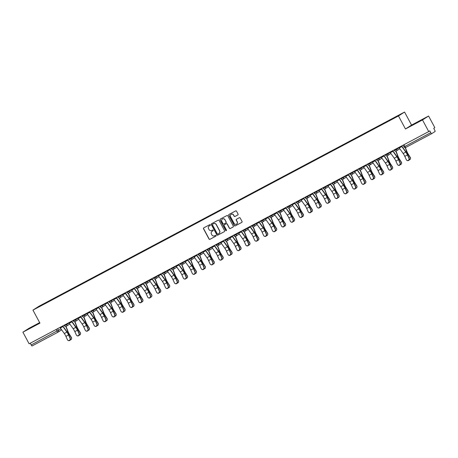 <?xml version="1.0" encoding="UTF-8"?>
<svg xmlns="http://www.w3.org/2000/svg" width="458" height="458" viewBox="0 0 458 458"><rect width="100%" height="100%" fill="white"/><g stroke="black" fill="none" stroke-linecap="round" stroke-linejoin="round"><path stroke-width="0.69" d="M210.319 224.884A0.458 0.447 -122.7 0 0 209.707 224.695L203.747 227.861A0.653 0.635 -122.7 0 0 203.495 228.731L209.031 239.053A0.653 0.635 -122.7 0 0 209.896 239.334L215.861 236.162A0.458 0.447 -122.7 0 0 216.039 235.555A0.458 0.447 -122.7 0 0 215.432 235.36L214.659 235.773A2.084 2.032 -122.7 0 1 211.877 234.891L211.419 234.027A2.084 2.032 -122.7 0 1 212.226 231.238L212.999 230.832A0.458 0.447 -122.7 0 0 213.176 230.219A0.458 0.447 -122.7 0 0 212.569 230.025L211.796 230.437A2.084 2.032 -122.7 0 1 209.02 229.555L208.556 228.697A2.084 2.032 -122.7 0 1 209.369 225.903L210.142 225.496A0.458 0.447 -122.7 0 0 210.319 224.884M237.816 214.957A0.653 0.635 -122.7 0 0 238.068 214.086L236.517 211.19A0.653 0.635 -122.7 0 0 235.647 210.915L229.029 214.43A0.653 0.635 -122.7 0 0 228.771 215.3L234.307 225.628A0.653 0.635 -122.7 0 0 235.177 225.903L241.801 222.388A0.653 0.635 -122.7 0 0 242.053 221.512L240.175 218.014A0.653 0.635 -122.7 0 0 239.305 217.739L236.471 219.245A0.653 0.635 -122.7 0 0 236.219 220.115L237.152 221.849A1.74 1.7 -122.7 0 1 236.591 224.117A1.74 1.7 -122.7 0 1 234.147 223.447L230.506 216.651A1.74 1.7 -122.7 0 1 231.067 214.384A1.74 1.7 -122.7 0 1 233.506 215.054L234.112 216.187A0.653 0.635 -122.7 0 0 234.983 216.462L237.902 214.905M398.477 115.948L405.462 128.979L422.499 119.933L428.734 131.561L29.135 343.821L22.9 332.193L39.938 323.142L32.947 310.112L398.477 115.948L404.563 112.044L39.039 306.207L32.947 310.112M219.067 220.458A0.653 0.635 -122.7 0 0 218.197 220.184L211.573 223.699A0.653 0.635 -122.7 0 0 211.321 224.575L216.857 234.897A0.653 0.635 -122.7 0 0 217.727 235.172L224.346 231.656A0.653 0.635 -122.7 0 0 224.603 230.786L219.067 220.458M220.298 219.067L226.922 215.546A0.653 0.635 -122.7 0 1 227.792 215.827L233.328 226.149A0.653 0.635 -122.7 0 1 233.07 227.019L230.237 228.525A0.653 0.635 -122.7 0 1 229.372 228.25L227.128 224.065A0.653 0.635 -122.7 0 0 226.258 223.79L224.374 224.786A0.653 0.635 -122.7 0 0 224.122 225.657L226.458 230.019A0.458 0.447 -122.7 0 1 226.315 230.609A0.458 0.447 -122.7 0 1 225.674 230.437L220.046 219.937A0.653 0.635 -122.7 0 1 220.298 219.067M422.499 119.933L428.585 116.023L434.825 127.656L433.743 128.343L434.716 130.158A1.328 0.286 62 0 1 435.1 131.48L431.654 133.69A1.328 0.286 62 0 1 431.648 133.696L405.759 147.447A1.328 0.286 -118 0 1 405.754 147.453A1.328 0.286 -118 0 1 404.889 146.434L430.783 132.683A1.328 0.286 62 0 0 431.648 133.696L405.754 147.453A1.328 1.294 57.3 0 1 403.99 146.898M39.657 322.621L28.986 328.289L22.9 332.193M428.585 116.023L411.553 125.074L404.563 112.044M428.734 131.561L429.81 130.868L430.783 132.683M61.395 329.989A1.328 1.294 -122.7 0 0 61.487 329.937L58.04 332.147A1.328 1.294 -122.7 0 1 57.954 332.199A1.328 0.286 -118 0 1 57.948 332.205L32.054 345.956A1.328 0.286 -118 0 1 32.049 345.956A1.328 0.286 -118 0 1 31.184 344.943L60.96 328.827M30.262 343.225L31.184 344.943M45.737 303.127L47.827 302.017M391.853 119.246L47.764 301.793M391.796 119.046L45.714 303.104M39.754 322.81L28.608 328.901L39.817 322.924M405.462 128.979L411.553 125.074M422.877 119.32L410.488 126.053L422.877 119.32M210.222 225.439L209.489 225.828A2.084 2.032 -122.7 0 0 209.289 225.949M212.151 231.284A2.084 2.032 -122.7 0 1 212.352 231.164L213.084 230.775M203.77 227.849A0.653 0.635 -122.7 0 0 203.615 228.651L209.151 238.979A0.653 0.635 -122.7 0 0 210.022 239.253L215.941 236.105M211.596 223.693A0.653 0.635 -122.7 0 0 211.441 224.494L216.977 234.822A0.653 0.635 -122.7 0 0 217.848 235.097L224.449 231.588M212.621 224.174A0.458 0.447 -122.7 0 0 212.443 224.786L217.304 233.849A0.458 0.447 -122.7 0 0 217.911 234.044L218.724 233.609A2.084 2.032 -122.7 0 0 219.537 230.821L216.216 224.626A2.084 2.032 -122.7 0 0 213.434 223.744L212.747 224.099A0.458 0.447 -122.7 0 0 212.684 224.139M218.93 233.488A2.084 2.032 -122.7 0 0 219.657 230.74L219.537 230.821M212.747 224.099L213.56 223.664A2.084 2.032 -122.7 0 1 216.336 224.546L219.657 230.74M233.174 226.956L230.237 228.525M224.414 224.764A0.653 0.635 -122.7 0 1 224.5 224.706L226.378 223.71A0.653 0.635 -122.7 0 1 227.248 223.985L229.492 228.17A0.653 0.635 -122.7 0 0 230.363 228.45M220.321 219.056A0.653 0.635 -122.7 0 0 220.166 219.857L225.8 230.357A0.458 0.447 -122.7 0 0 226.372 230.563M224.798 219.72A1.74 1.7 -122.7 0 0 222.353 219.05A1.74 1.7 -122.7 0 0 221.792 221.311L223.08 223.71A0.653 0.635 -122.7 0 0 223.945 223.985L225.828 222.983A0.653 0.635 -122.7 0 0 226.08 222.113L224.918 219.64A1.74 1.7 -122.7 0 0 222.416 219.01M225.949 222.909A0.653 0.635 -122.7 0 0 226.2 222.033L226.08 222.113M224.918 219.64L226.2 222.033M231.124 214.35A1.74 1.7 -122.7 0 1 233.626 214.979L234.233 216.107A0.653 0.635 -122.7 0 0 235.103 216.388L237.92 214.894M236.649 224.076A1.74 1.7 -122.7 0 0 237.273 221.775L237.152 221.849M236.494 219.233A0.653 0.635 -122.7 0 0 236.339 220.04L237.273 221.775M229.046 214.418A0.653 0.635 -122.7 0 0 228.897 215.226L234.433 225.548A0.653 0.635 -122.7 0 0 235.298 225.823L241.898 222.319M66.044 326.382L67.984 331.42A4.111 0.893 62 0 0 69.467 334.357L71.425 337.477A1.523 1.414 5.3 0 1 71.631 338.319L71.603 338.639A1.523 1.414 -174.7 0 0 71.396 337.804L69.439 334.678A4.975 1.082 -118 0 1 67.647 331.128L65.832 326.434M70.257 339.905A1.523 1.414 -174.7 0 0 71.603 338.639M60.004 327.424A1.66 0.361 62 0 0 60.359 327.98L64.286 333.504A4.111 0.893 -118 0 1 65.906 336.349L67.441 339.744A1.523 1.431 -64.7 0 0 69.759 340.076A1.523 1.431 -64.7 0 0 70.074 338.348L70.343 338.479A1.523 1.431 115.3 0 1 68.374 340.552L68.105 340.426M70.343 338.479L68.809 335.084A4.975 1.082 62 0 0 66.851 331.638L62.803 325.936M62.637 326.027A1.66 0.361 62 0 0 62.986 326.583L66.92 332.107A4.111 0.893 -118 0 1 68.534 334.953L70.074 338.348M74.957 321.642L76.904 326.686A4.111 0.893 62 0 0 78.387 329.617L80.345 332.743A1.523 1.414 5.3 0 1 80.551 333.579L80.516 333.905A1.523 1.414 -174.7 0 0 80.316 333.063L78.358 329.943A4.975 1.082 -118 0 1 76.56 326.388L74.751 321.693M79.177 335.17A1.523 1.414 -174.7 0 0 80.516 333.905M83.877 316.907L85.823 321.945A4.111 0.893 62 0 0 87.306 324.882L89.264 328.002A1.523 1.414 5.3 0 1 89.465 328.844L89.436 329.165A1.523 1.414 -174.7 0 0 89.236 328.329L87.278 325.203A4.975 1.082 -118 0 1 85.48 321.653L83.671 316.959M88.096 330.43A1.523 1.414 -174.7 0 0 89.436 329.165M68.923 322.69A1.66 0.361 62 0 0 69.273 323.245L73.206 328.764A4.111 0.893 -118 0 1 74.826 331.615L76.36 335.01A1.523 1.431 -64.7 0 0 78.679 335.342A1.523 1.431 -64.7 0 0 78.988 333.613L79.263 333.739A1.523 1.431 115.3 0 1 77.293 335.817L77.024 335.685M79.263 333.739L77.728 330.344A4.975 1.082 62 0 0 75.77 326.897L71.723 321.201M71.551 321.293A1.66 0.361 62 0 0 71.906 321.848L75.833 327.367A4.111 0.893 -118 0 1 77.454 330.218L78.988 333.613M77.843 317.949A1.66 0.361 62 0 0 78.192 318.505L82.125 324.029A4.111 0.893 -118 0 1 83.745 326.875L85.28 330.27A1.523 1.431 -64.7 0 0 87.598 330.602A1.523 1.431 -64.7 0 0 87.907 328.873L88.182 329.004A1.523 1.431 115.3 0 1 86.213 331.077L85.938 330.951M88.182 329.004L86.642 325.609A4.975 1.082 62 0 0 84.684 322.163L80.642 316.467M80.471 316.552A1.66 0.361 62 0 0 80.826 317.108L84.753 322.632A4.111 0.893 -118 0 1 86.373 325.478L87.907 328.873M92.797 312.167L94.737 317.211A4.111 0.893 62 0 0 96.226 320.142L98.184 323.268A1.523 1.414 5.3 0 1 98.384 324.104L98.356 324.43A1.523 1.414 -174.7 0 0 98.149 323.588L96.191 320.468A4.975 1.082 -118 0 1 94.4 316.913L92.59 312.219M97.01 325.695A1.523 1.414 -174.7 0 0 98.356 324.43M101.716 307.433L103.657 312.47A4.111 0.893 62 0 0 105.14 315.407L107.098 318.528A1.523 1.414 5.3 0 1 107.304 319.369L107.275 319.69A1.523 1.414 -174.7 0 0 107.069 318.854L105.111 315.728A4.975 1.082 -118 0 1 103.319 312.179L101.504 307.484M105.93 320.955A1.523 1.414 -174.7 0 0 107.275 319.69M110.63 302.692L112.576 307.736A4.111 0.893 62 0 0 114.059 310.673L116.017 313.793A1.523 1.414 5.3 0 1 116.223 314.629L116.189 314.955A1.523 1.414 -174.7 0 0 115.989 314.114L114.031 310.993A4.975 1.082 -118 0 1 112.233 307.444L110.424 302.749M114.849 316.22A1.523 1.414 -174.7 0 0 116.189 314.955M86.762 313.215A1.66 0.361 62 0 0 87.112 313.77L91.045 319.289A4.111 0.893 -118 0 1 92.659 322.14L94.193 325.535A1.523 1.431 -64.7 0 0 96.518 325.867A1.523 1.431 -64.7 0 0 96.827 324.138L97.096 324.264A1.523 1.431 115.3 0 1 95.132 326.342L94.858 326.21M97.096 324.264L95.562 320.875A4.975 1.082 62 0 0 93.604 317.423L89.556 311.726M89.39 311.818A1.66 0.361 62 0 0 89.739 312.373L93.672 317.892A4.111 0.893 -118 0 1 95.293 320.743L96.827 324.138M95.676 308.474A1.66 0.361 62 0 0 96.031 309.03L99.959 314.554A4.111 0.893 -118 0 1 101.579 317.405L103.113 320.795A1.523 1.431 -64.7 0 0 105.432 321.127A1.523 1.431 -64.7 0 0 105.746 319.398L106.016 319.529A1.523 1.431 115.3 0 1 104.046 321.608L103.777 321.476M106.016 319.529L104.481 316.135A4.975 1.082 62 0 0 102.523 312.688L98.476 306.992M98.31 307.078A1.66 0.361 62 0 0 98.659 307.633L102.592 313.158A4.111 0.893 -118 0 1 104.206 316.009L105.746 319.398M104.596 303.74A1.66 0.361 62 0 0 104.945 304.295L108.878 309.814A4.111 0.893 -118 0 1 110.498 312.665L112.033 316.06A1.523 1.431 -64.7 0 0 114.351 316.392A1.523 1.431 -64.7 0 0 114.66 314.663L114.935 314.789A1.523 1.431 115.3 0 1 112.966 316.867L112.697 316.741M114.935 314.789L113.401 311.4A4.975 1.082 62 0 0 111.443 307.953L107.395 302.251M107.224 302.343A1.66 0.361 62 0 0 107.578 302.898L111.506 308.417A4.111 0.893 -118 0 1 113.126 311.268L114.66 314.663M119.549 297.958L121.496 302.996A4.111 0.893 62 0 0 122.979 305.933L124.937 309.053A1.523 1.414 5.3 0 1 125.137 309.894L125.108 310.215A1.523 1.414 -174.7 0 0 124.908 309.379L122.95 306.253A4.975 1.082 -118 0 1 121.152 302.704L119.343 298.009M123.769 311.486A1.523 1.414 -174.7 0 0 125.108 310.215M113.515 299A1.66 0.361 62 0 0 113.865 299.561L117.798 305.08A4.111 0.893 -118 0 1 119.418 307.931L120.952 311.32A1.523 1.431 -64.7 0 0 123.271 311.658A1.523 1.431 -64.7 0 0 123.58 309.923L123.855 310.055A1.523 1.431 115.3 0 1 121.885 312.133L121.61 312.001M123.855 310.055L122.315 306.66A4.975 1.082 62 0 0 120.357 303.213L116.315 297.517M116.143 297.603A1.66 0.361 62 0 0 116.498 298.164L120.425 303.683A4.111 0.893 -118 0 1 122.046 306.534L123.58 309.923M128.469 293.223L130.41 298.261A4.111 0.893 62 0 0 131.898 301.198L133.856 304.318A1.523 1.414 5.3 0 1 134.057 305.16L134.028 305.48A1.523 1.414 -174.7 0 0 133.822 304.639L131.864 301.519A4.975 1.082 -118 0 1 130.072 297.969L128.263 293.275M132.683 306.745A1.523 1.414 -174.7 0 0 134.028 305.48M122.435 294.265A1.66 0.361 62 0 0 122.784 294.82L126.717 300.339A4.111 0.893 -118 0 1 128.332 303.19L129.866 306.585A1.523 1.431 -64.7 0 0 132.19 306.917A1.523 1.431 -64.7 0 0 132.499 305.188L132.768 305.314A1.523 1.431 115.3 0 1 130.805 307.392L130.53 307.266M132.768 305.314L131.234 301.925A4.975 1.082 62 0 0 129.276 298.479L125.229 292.776M125.063 292.868A1.66 0.361 62 0 0 125.412 293.423L129.345 298.942A4.111 0.893 -118 0 1 130.965 301.793L132.499 305.188M137.389 288.483L139.329 293.521A4.111 0.893 62 0 0 140.812 296.458L142.77 299.578A1.523 1.414 5.3 0 1 142.976 300.419L142.948 300.746A1.523 1.414 -174.7 0 0 142.741 299.904L140.783 296.784A4.975 1.082 -118 0 1 138.992 293.229L137.177 288.534M141.602 302.011A1.523 1.414 -174.7 0 0 142.948 300.746M131.349 289.525A1.66 0.361 62 0 0 131.704 290.086L135.631 295.605A4.111 0.893 -118 0 1 137.251 298.456L138.785 301.845A1.523 1.431 -64.7 0 0 141.104 302.183A1.523 1.431 -64.7 0 0 141.419 300.448L141.688 300.58A1.523 1.431 115.3 0 1 139.719 302.658L139.45 302.526M141.688 300.58L140.154 297.185A4.975 1.082 62 0 0 138.196 293.738L134.148 288.042M133.982 288.128A1.66 0.361 62 0 0 134.331 288.689L138.264 294.208A4.111 0.893 -118 0 1 139.879 297.059L141.419 300.448M146.302 283.748L148.249 288.786A4.111 0.893 62 0 0 149.732 291.723L151.69 294.843A1.523 1.414 5.3 0 1 151.896 295.685L151.861 296.005A1.523 1.414 -174.7 0 0 151.661 295.164L149.703 292.044A4.975 1.082 -118 0 1 147.905 288.494L146.096 283.8M150.522 297.271A1.523 1.414 -174.7 0 0 151.861 296.005M140.268 284.79A1.66 0.361 62 0 0 140.617 285.345L144.551 290.87A4.111 0.893 -118 0 1 146.171 293.715L147.705 297.11A1.523 1.431 -64.7 0 0 150.024 297.442A1.523 1.431 -64.7 0 0 150.333 295.713L150.608 295.839A1.523 1.431 115.3 0 1 148.638 297.918L148.369 297.792M150.608 295.839L149.073 292.45A4.975 1.082 62 0 0 147.115 289.004L143.068 283.302M142.896 283.393A1.66 0.361 62 0 0 143.251 283.949L147.178 289.473A4.111 0.893 -118 0 1 148.798 292.319L150.333 295.713M155.222 279.008L157.168 284.046A4.111 0.893 62 0 0 158.651 286.983L160.609 290.109A1.523 1.414 5.3 0 1 160.81 290.945L160.781 291.271A1.523 1.414 -174.7 0 0 160.581 290.429L158.623 287.309A4.975 1.082 -118 0 1 156.825 283.754L155.016 279.059M159.441 292.536A1.523 1.414 -174.7 0 0 160.781 291.271M149.188 280.056A1.66 0.361 62 0 0 149.537 280.611L153.47 286.13A4.111 0.893 -118 0 1 155.09 288.981L156.625 292.37A1.523 1.431 -64.7 0 0 158.943 292.708A1.523 1.431 -64.7 0 0 159.252 290.973L159.527 291.105A1.523 1.431 115.3 0 1 157.558 293.183L157.283 293.051M159.527 291.105L157.987 287.71A4.975 1.082 62 0 0 156.029 284.263L151.987 278.567M151.816 278.659A1.66 0.361 62 0 0 152.171 279.214L156.098 284.733A4.111 0.893 -118 0 1 157.718 287.584L159.252 290.973M164.141 274.273L166.082 279.311A4.111 0.893 62 0 0 167.571 282.248L169.529 285.368A1.523 1.414 5.3 0 1 169.729 286.21L169.7 286.531A1.523 1.414 -174.7 0 0 169.494 285.689L167.536 282.569A4.975 1.082 -118 0 1 165.744 279.019L163.935 274.325M168.355 287.796A1.523 1.414 -174.7 0 0 169.7 286.531M158.107 275.315A1.66 0.361 62 0 0 158.457 275.871L162.39 281.395A4.111 0.893 -118 0 1 164.004 284.241L165.538 287.635A1.523 1.431 -64.7 0 0 167.863 287.968A1.523 1.431 -64.7 0 0 168.172 286.239L168.441 286.37A1.523 1.431 115.3 0 1 166.477 288.443L166.202 288.317M168.441 286.37L166.907 282.975A4.975 1.082 62 0 0 164.949 279.529L160.901 273.827M160.735 273.918A1.66 0.361 62 0 0 161.084 274.474L165.017 279.998A4.111 0.893 -118 0 1 166.638 282.844L168.172 286.239M173.061 269.533L175.002 274.577A4.111 0.893 62 0 0 176.485 277.508L178.443 280.634A1.523 1.414 5.3 0 1 178.649 281.47L178.62 281.796A1.523 1.414 -174.7 0 0 178.414 280.954L176.456 277.834A4.975 1.082 -118 0 1 174.664 274.279L172.849 269.585M177.275 283.061A1.523 1.414 -174.7 0 0 178.62 281.796M167.021 270.581A1.66 0.361 62 0 0 167.376 271.136L171.303 276.655A4.111 0.893 -118 0 1 172.924 279.506L174.458 282.901A1.523 1.431 -64.7 0 0 176.777 283.233A1.523 1.431 -64.7 0 0 177.091 281.504L177.361 281.63A1.523 1.431 115.3 0 1 175.391 283.708L175.122 283.576M177.361 281.63L175.826 278.235A4.975 1.082 62 0 0 173.868 274.789L169.821 269.092M169.655 269.184A1.66 0.361 62 0 0 170.004 269.739L173.937 275.258A4.111 0.893 -118 0 1 175.551 278.109L177.091 281.504M181.975 264.798L183.921 269.836A4.111 0.893 62 0 0 185.404 272.773L187.362 275.893A1.523 1.414 5.3 0 1 187.568 276.735L187.534 277.056A1.523 1.414 -174.7 0 0 187.333 276.22L185.376 273.094A4.975 1.082 -118 0 1 183.578 269.544L181.769 264.85M186.194 278.321A1.523 1.414 -174.7 0 0 187.534 277.056M175.941 265.84A1.66 0.361 62 0 0 176.29 266.396L180.223 271.92A4.111 0.893 -118 0 1 181.843 274.766L183.377 278.161A1.523 1.431 -64.7 0 0 185.696 278.493A1.523 1.431 -64.7 0 0 186.005 276.764L186.28 276.895A1.523 1.431 115.3 0 1 184.311 278.968L184.042 278.842M186.28 276.895L184.746 273.5A4.975 1.082 62 0 0 182.788 270.054L178.74 264.358M178.568 264.443A1.66 0.361 62 0 0 178.923 264.999L182.851 270.523A4.111 0.893 -118 0 1 184.471 273.369L186.005 276.764M190.894 260.058L192.841 265.102A4.111 0.893 62 0 0 194.324 268.033L196.282 271.159A1.523 1.414 5.3 0 1 196.482 271.995L196.453 272.321A1.523 1.414 -174.7 0 0 196.253 271.479L194.295 268.359A4.975 1.082 -118 0 1 192.497 264.804L190.688 260.11M195.114 273.586A1.523 1.414 -174.7 0 0 196.453 272.321M184.86 261.106A1.66 0.361 62 0 0 185.209 261.661L189.143 267.18A4.111 0.893 -118 0 1 190.763 270.031L192.297 273.426A1.523 1.431 -64.7 0 0 194.616 273.758A1.523 1.431 -64.7 0 0 194.925 272.029L195.2 272.155A1.523 1.431 115.3 0 1 193.23 274.233L192.955 274.102M195.2 272.155L193.66 268.766A4.975 1.082 62 0 0 191.702 265.314L187.66 259.617M187.488 259.709A1.66 0.361 62 0 0 187.843 260.264L191.77 265.783A4.111 0.893 -118 0 1 193.391 268.634L194.925 272.029M199.814 255.324L201.755 260.362A4.111 0.893 62 0 0 203.243 263.298L205.201 266.419A1.523 1.414 5.3 0 1 205.402 267.26L205.373 267.581A1.523 1.414 -174.7 0 0 205.167 266.745L203.209 263.619A4.975 1.082 -118 0 1 201.417 260.07L199.608 255.375M204.028 268.846A1.523 1.414 -174.7 0 0 205.373 267.581M193.78 256.365A1.66 0.361 62 0 0 194.129 256.921L198.062 262.445A4.111 0.893 -118 0 1 199.677 265.296L201.211 268.686A1.523 1.431 -64.7 0 0 203.535 269.018A1.523 1.431 -64.7 0 0 203.844 267.289L204.113 267.42A1.523 1.431 115.3 0 1 202.15 269.499L201.875 269.367M204.113 267.42L202.579 264.026A4.975 1.082 62 0 0 200.621 260.579L196.574 254.883M196.408 254.969A1.66 0.361 62 0 0 196.757 255.524L200.69 261.049A4.111 0.893 -118 0 1 202.31 263.9L203.844 267.289M208.734 250.583L210.674 255.627A4.111 0.893 62 0 0 212.157 258.564L214.115 261.684A1.523 1.414 5.3 0 1 214.321 262.52L214.292 262.846A1.523 1.414 -174.7 0 0 214.086 262.005L212.128 258.885A4.975 1.082 -118 0 1 210.337 255.335L208.522 250.641M212.947 264.111A1.523 1.414 -174.7 0 0 214.292 262.846M202.694 251.631A1.66 0.361 62 0 0 203.049 252.186L206.976 257.705A4.111 0.893 -118 0 1 208.596 260.556L210.13 263.951A1.523 1.431 -64.7 0 0 212.449 264.283A1.523 1.431 -64.7 0 0 212.764 262.554L213.033 262.68A1.523 1.431 115.3 0 1 211.064 264.758L210.794 264.632M213.033 262.68L211.499 259.291A4.975 1.082 62 0 0 209.541 255.845L205.493 250.142M205.327 250.234A1.66 0.361 62 0 0 205.676 250.789L209.609 256.308A4.111 0.893 -118 0 1 211.224 259.159L212.764 262.554M217.647 245.849L219.594 250.887A4.111 0.893 62 0 0 221.077 253.824L223.035 256.944A1.523 1.414 5.3 0 1 223.241 257.785L223.206 258.106A1.523 1.414 -174.7 0 0 223.006 257.27L221.048 254.144A4.975 1.082 -118 0 1 219.25 250.595L217.441 245.9M221.867 259.377A1.523 1.414 -174.7 0 0 223.206 258.106M211.613 246.891A1.66 0.361 62 0 0 211.962 247.452L215.895 252.971A4.111 0.893 -118 0 1 217.516 255.822L219.05 259.211A1.523 1.431 -64.7 0 0 221.369 259.549A1.523 1.431 -64.7 0 0 221.678 257.814L221.953 257.946A1.523 1.431 115.3 0 1 219.983 260.024L219.714 259.892M221.953 257.946L220.418 254.551A4.975 1.082 62 0 0 218.46 251.104L214.413 245.408M214.241 245.494A1.66 0.361 62 0 0 214.596 246.055L218.523 251.574A4.111 0.893 -118 0 1 220.143 254.425L221.678 257.814M226.567 241.114L228.513 246.152A4.111 0.893 62 0 0 229.996 249.089L231.954 252.209A1.523 1.414 5.3 0 1 232.154 253.051L232.126 253.371A1.523 1.414 -174.7 0 0 231.925 252.53L229.968 249.41A4.975 1.082 -118 0 1 228.17 245.86L226.361 241.166M230.786 254.637A1.523 1.414 -174.7 0 0 232.126 253.371M220.533 242.156A1.66 0.361 62 0 0 220.882 242.711L224.815 248.23A4.111 0.893 -118 0 1 226.429 251.081L227.97 254.476A1.523 1.431 -64.7 0 0 230.288 254.808A1.523 1.431 -64.7 0 0 230.597 253.079L230.872 253.205A1.523 1.431 115.3 0 1 228.903 255.283L228.628 255.158M230.872 253.205L229.332 249.816A4.975 1.082 62 0 0 227.374 246.37L223.332 240.668M223.161 240.759A1.66 0.361 62 0 0 223.515 241.314L227.443 246.833A4.111 0.893 -118 0 1 229.063 249.684L230.597 253.079M235.486 236.374L237.427 241.412A4.111 0.893 62 0 0 238.916 244.349L240.874 247.469A1.523 1.414 5.3 0 1 241.074 248.31L241.045 248.637A1.523 1.414 -174.7 0 0 240.839 247.795L238.881 244.675A4.975 1.082 -118 0 1 237.089 241.12L235.28 236.425M239.7 249.902A1.523 1.414 -174.7 0 0 241.045 248.637M229.452 237.416A1.66 0.361 62 0 0 229.802 237.977L233.735 243.496A4.111 0.893 -118 0 1 235.349 246.347L236.883 249.736A1.523 1.431 -64.7 0 0 239.208 250.074A1.523 1.431 -64.7 0 0 239.517 248.339L239.786 248.471A1.523 1.431 115.3 0 1 237.822 250.549L237.547 250.417M239.786 248.471L238.252 245.076A4.975 1.082 62 0 0 236.294 241.629L232.246 235.933M232.08 236.019A1.66 0.361 62 0 0 232.429 236.58L236.362 242.099A4.111 0.893 -118 0 1 237.983 244.95L239.517 248.339M244.406 231.639L246.347 236.677A4.111 0.893 62 0 0 247.83 239.614L249.787 242.734A1.523 1.414 5.3 0 1 249.994 243.576L249.965 243.896A1.523 1.414 -174.7 0 0 249.759 243.055L247.801 239.935A4.975 1.082 -118 0 1 246.009 236.385L244.194 231.691M248.62 245.162A1.523 1.414 -174.7 0 0 249.965 243.896M238.366 232.681A1.66 0.361 62 0 0 238.721 233.236L242.648 238.761A4.111 0.893 -118 0 1 244.269 241.606L245.803 245.001A1.523 1.431 -64.7 0 0 248.121 245.333A1.523 1.431 -64.7 0 0 248.431 243.604L248.705 243.73A1.523 1.431 115.3 0 1 246.736 245.809L246.467 245.683M248.705 243.73L247.171 240.341A4.975 1.082 62 0 0 245.213 236.895L241.166 231.193M241 231.284A1.66 0.361 62 0 0 241.349 231.84L245.282 237.364A4.111 0.893 -118 0 1 246.896 240.21L248.431 243.604M253.32 226.899L255.266 231.937A4.111 0.893 62 0 0 256.749 234.874L258.707 238A1.523 1.414 5.3 0 1 258.913 238.836L258.879 239.162A1.523 1.414 -174.7 0 0 258.678 238.32L256.72 235.2A4.975 1.082 -118 0 1 254.923 231.645L253.114 226.95M257.539 240.427A1.523 1.414 -174.7 0 0 258.879 239.162M247.286 227.947A1.66 0.361 62 0 0 247.635 228.502L251.568 234.021A4.111 0.893 -118 0 1 253.188 236.872L254.722 240.261A1.523 1.431 -64.7 0 0 257.041 240.599A1.523 1.431 -64.7 0 0 257.35 238.864L257.625 238.996A1.523 1.431 115.3 0 1 255.656 241.074L255.387 240.942M257.625 238.996L256.091 235.601A4.975 1.082 62 0 0 254.133 232.154L250.085 226.458M249.913 226.55A1.66 0.361 62 0 0 250.268 227.105L254.196 232.624A4.111 0.893 -118 0 1 255.816 235.475L257.35 238.864M262.239 222.164L264.186 227.202A4.111 0.893 62 0 0 265.669 230.139L267.627 233.259A1.523 1.414 5.3 0 1 267.827 234.101L267.798 234.422A1.523 1.414 -174.7 0 0 267.598 233.58L265.64 230.46A4.975 1.082 -118 0 1 263.842 226.91L262.033 222.216M266.459 235.687A1.523 1.414 -174.7 0 0 267.798 234.422M256.205 223.206A1.66 0.361 62 0 0 256.554 223.762L260.488 229.286A4.111 0.893 -118 0 1 262.102 232.132L263.642 235.526A1.523 1.431 -64.7 0 0 265.961 235.859A1.523 1.431 -64.7 0 0 266.27 234.13L266.545 234.261A1.523 1.431 115.3 0 1 264.575 236.334L264.3 236.208M266.545 234.261L265.005 230.866A4.975 1.082 62 0 0 263.047 227.42L259.005 221.718M258.833 221.809A1.66 0.361 62 0 0 259.188 222.365L263.115 227.889A4.111 0.893 -118 0 1 264.735 230.735L266.27 234.13M271.159 217.424L273.1 222.468A4.111 0.893 62 0 0 274.582 225.399L276.54 228.525A1.523 1.414 5.3 0 1 276.746 229.361L276.718 229.687A1.523 1.414 -174.7 0 0 276.512 228.845L274.554 225.725A4.975 1.082 -118 0 1 272.762 222.17L270.947 217.476M275.373 230.952A1.523 1.414 -174.7 0 0 276.718 229.687M265.125 218.472A1.66 0.361 62 0 0 265.474 219.027L269.407 224.546A4.111 0.893 -118 0 1 271.022 227.397L272.556 230.792A1.523 1.431 -64.7 0 0 274.88 231.124A1.523 1.431 -64.7 0 0 275.189 229.395L275.458 229.521A1.523 1.431 115.3 0 1 273.495 231.599L273.22 231.467M275.458 229.521L273.924 226.126A4.975 1.082 62 0 0 271.966 222.68L267.919 216.983M267.753 217.075A1.66 0.361 62 0 0 268.102 217.63L272.035 223.149A4.111 0.893 -118 0 1 273.655 226L275.189 229.395M280.078 212.689L282.019 217.727A4.111 0.893 62 0 0 283.502 220.664L285.46 223.785A1.523 1.414 5.3 0 1 285.666 224.626L285.637 224.947A1.523 1.414 -174.7 0 0 285.431 224.111L283.473 220.985A4.975 1.082 -118 0 1 281.681 217.436L279.867 212.741M284.292 226.212A1.523 1.414 -174.7 0 0 285.637 224.947M274.039 213.731A1.66 0.361 62 0 0 274.394 214.287L278.321 219.811A4.111 0.893 -118 0 1 279.941 222.657L281.475 226.052A1.523 1.431 -64.7 0 0 283.794 226.384A1.523 1.431 -64.7 0 0 284.103 224.655L284.378 224.786A1.523 1.431 115.3 0 1 282.409 226.859L282.139 226.733M284.378 224.786L282.844 221.391A4.975 1.082 62 0 0 280.886 217.945L276.838 212.249M276.672 212.335A1.66 0.361 62 0 0 277.021 212.89L280.954 218.414A4.111 0.893 -118 0 1 282.569 221.26L284.103 224.655M288.992 207.949L290.939 212.993A4.111 0.893 62 0 0 292.422 215.924L294.38 219.05A1.523 1.414 5.3 0 1 294.586 219.886L294.551 220.212A1.523 1.414 -174.7 0 0 294.351 219.371L292.393 216.25A4.975 1.082 -118 0 1 290.595 212.695L288.786 208.001M293.212 221.477A1.523 1.414 -174.7 0 0 294.551 220.212M282.958 208.997A1.66 0.361 62 0 0 283.307 209.552L287.24 215.071A4.111 0.893 -118 0 1 288.861 217.922L290.395 221.317A1.523 1.431 -64.7 0 0 292.714 221.649A1.523 1.431 -64.7 0 0 293.023 219.92L293.297 220.046A1.523 1.431 115.3 0 1 291.328 222.124L291.059 221.993M293.297 220.046L291.763 216.657A4.975 1.082 62 0 0 289.805 213.205L285.758 207.508M285.586 207.6A1.66 0.361 62 0 0 285.941 208.155L289.868 213.674A4.111 0.893 -118 0 1 291.488 216.525L293.023 219.92M297.912 203.215L299.858 208.253A4.111 0.893 62 0 0 301.341 211.19L303.299 214.31A1.523 1.414 5.3 0 1 303.499 215.151L303.471 215.472A1.523 1.414 -174.7 0 0 303.265 214.636L301.307 211.51A4.975 1.082 -118 0 1 299.515 207.961L297.706 203.266M302.131 216.737A1.523 1.414 -174.7 0 0 303.471 215.472M291.878 204.257A1.66 0.361 62 0 0 292.227 204.812L296.16 210.337A4.111 0.893 -118 0 1 297.774 213.188L299.314 216.577A1.523 1.431 -64.7 0 0 301.633 216.909A1.523 1.431 -64.7 0 0 301.942 215.18L302.217 215.312A1.523 1.431 115.3 0 1 300.248 217.39L299.973 217.258M302.217 215.312L300.677 211.917A4.975 1.082 62 0 0 298.719 208.47L294.677 202.774M294.505 202.86A1.66 0.361 62 0 0 294.86 203.415L298.788 208.94A4.111 0.893 -118 0 1 300.408 211.791L301.942 215.18M306.831 198.474L308.772 203.518A4.111 0.893 62 0 0 310.255 206.455L312.213 209.575A1.523 1.414 5.3 0 1 312.419 210.411L312.39 210.737A1.523 1.414 -174.7 0 0 312.184 209.896L310.226 206.776A4.975 1.082 -118 0 1 308.434 203.226L306.62 198.532M311.045 212.002A1.523 1.414 -174.7 0 0 312.39 210.737M300.797 199.522A1.66 0.361 62 0 0 301.146 200.077L305.08 205.596A4.111 0.893 -118 0 1 306.694 208.447L308.228 211.842A1.523 1.431 -64.7 0 0 310.553 212.174A1.523 1.431 -64.7 0 0 310.862 210.445L311.131 210.571A1.523 1.431 115.3 0 1 309.167 212.649L308.892 212.523M311.131 210.571L309.597 207.182A4.975 1.082 62 0 0 307.639 203.736L303.591 198.033M303.425 198.125A1.66 0.361 62 0 0 303.774 198.68L307.707 204.199A4.111 0.893 -118 0 1 309.327 207.05L310.862 210.445M315.751 193.74L317.692 198.778A4.111 0.893 62 0 0 319.174 201.715L321.132 204.835A1.523 1.414 5.3 0 1 321.339 205.676L321.31 205.997A1.523 1.414 -174.7 0 0 321.104 205.161L319.146 202.035A4.975 1.082 -118 0 1 317.354 198.486L315.539 193.791M319.965 207.268A1.523 1.414 -174.7 0 0 321.31 205.997M309.711 194.782A1.66 0.361 62 0 0 310.066 195.337L313.993 200.862A4.111 0.893 -118 0 1 315.614 203.713L317.148 207.102A1.523 1.431 -64.7 0 0 319.466 207.44A1.523 1.431 -64.7 0 0 319.776 205.705L320.05 205.837A1.523 1.431 115.3 0 1 318.081 207.915L317.812 207.783M320.05 205.837L318.516 202.442A4.975 1.082 62 0 0 316.558 198.995L312.511 193.299M312.345 193.385A1.66 0.361 62 0 0 312.694 193.946L316.627 199.465A4.111 0.893 -118 0 1 318.241 202.316L319.776 205.705M324.665 189.005L326.611 194.043A4.111 0.893 62 0 0 328.094 196.98L330.052 200.1A1.523 1.414 5.3 0 1 330.258 200.942L330.224 201.262A1.523 1.414 -174.7 0 0 330.023 200.421L328.065 197.301A4.975 1.082 -118 0 1 326.268 193.751L324.459 189.057M328.884 202.528A1.523 1.414 -174.7 0 0 330.224 201.262M318.631 190.047A1.66 0.361 62 0 0 318.98 190.602L322.913 196.121A4.111 0.893 -118 0 1 324.533 198.972L326.067 202.367A1.523 1.431 -64.7 0 0 328.386 202.699A1.523 1.431 -64.7 0 0 328.695 200.97L328.97 201.096A1.523 1.431 115.3 0 1 327.001 203.175L326.731 203.049M328.97 201.096L327.436 197.707A4.975 1.082 62 0 0 325.478 194.261L321.43 188.559M321.258 188.65A1.66 0.361 62 0 0 321.613 189.206L325.541 194.724A4.111 0.893 -118 0 1 327.161 197.575L328.695 200.97M333.584 184.265L335.531 189.303A4.111 0.893 62 0 0 337.014 192.24L338.972 195.36A1.523 1.414 5.3 0 1 339.172 196.201L339.143 196.522A1.523 1.414 -174.7 0 0 338.937 195.686L336.979 192.566A4.975 1.082 -118 0 1 335.187 189.011L333.378 184.316M337.804 197.793A1.523 1.414 -174.7 0 0 339.143 196.522M327.55 185.307A1.66 0.361 62 0 0 327.899 185.868L331.832 191.387A4.111 0.893 -118 0 1 333.447 194.238L334.987 197.627A1.523 1.431 -64.7 0 0 337.306 197.965A1.523 1.431 -64.7 0 0 337.615 196.23L337.89 196.362A1.523 1.431 115.3 0 1 335.92 198.44L335.645 198.308M337.89 196.362L336.349 192.967A4.975 1.082 62 0 0 334.392 189.52L330.35 183.824M330.178 183.91A1.66 0.361 62 0 0 330.533 184.471L334.46 189.99A4.111 0.893 -118 0 1 336.08 192.841L337.615 196.23M342.504 179.53L344.445 184.568A4.111 0.893 62 0 0 345.927 187.505L347.885 190.625A1.523 1.414 5.3 0 1 348.091 191.467L348.063 191.787A1.523 1.414 -174.7 0 0 347.857 190.946L345.899 187.826A4.975 1.082 -118 0 1 344.107 184.276L342.292 179.582M346.717 193.053A1.523 1.414 -174.7 0 0 348.063 191.787M336.47 180.572A1.66 0.361 62 0 0 336.819 181.128L340.752 186.652A4.111 0.893 -118 0 1 342.366 189.498L343.901 192.892A1.523 1.431 -64.7 0 0 346.219 193.224A1.523 1.431 -64.7 0 0 346.534 191.496L346.803 191.621A1.523 1.431 115.3 0 1 344.84 193.7L344.565 193.574M346.803 191.621L345.269 188.232A4.975 1.082 62 0 0 343.311 184.786L339.264 179.084M339.097 179.175A1.66 0.361 62 0 0 339.447 179.731L343.38 185.255A4.111 0.893 -118 0 1 345 188.101L346.534 191.496M351.423 174.79L353.364 179.828A4.111 0.893 62 0 0 354.847 182.765L356.805 185.891A1.523 1.414 5.3 0 1 357.011 186.727L356.982 187.053A1.523 1.414 -174.7 0 0 356.776 186.211L354.818 183.091A4.975 1.082 -118 0 1 353.026 179.536L351.212 174.841M355.637 188.318A1.523 1.414 -174.7 0 0 356.982 187.053M345.384 175.838A1.66 0.361 62 0 0 345.738 176.393L349.666 181.912A4.111 0.893 -118 0 1 351.286 184.763L352.82 188.152A1.523 1.431 -64.7 0 0 355.139 188.49A1.523 1.431 -64.7 0 0 355.448 186.755L355.723 186.887A1.523 1.431 115.3 0 1 353.753 188.965L353.484 188.833M355.723 186.887L354.189 183.492A4.975 1.082 62 0 0 352.231 180.046L348.183 174.349M348.017 174.441A1.66 0.361 62 0 0 348.366 174.996L352.299 180.515A4.111 0.893 -118 0 1 353.914 183.366L355.448 186.755M360.337 170.055L362.284 175.093A4.111 0.893 62 0 0 363.767 178.03L365.724 181.15A1.523 1.414 5.3 0 1 365.931 181.992L365.896 182.313A1.523 1.414 -174.7 0 0 365.696 181.471L363.738 178.351A4.975 1.082 -118 0 1 361.94 174.801L360.131 170.107M364.557 183.578A1.523 1.414 -174.7 0 0 365.896 182.313M354.303 171.097A1.66 0.361 62 0 0 354.652 171.653L358.585 177.177A4.111 0.893 -118 0 1 360.206 180.023L361.74 183.418A1.523 1.431 -64.7 0 0 364.058 183.75A1.523 1.431 -64.7 0 0 364.368 182.021L364.642 182.152A1.523 1.431 115.3 0 1 362.673 184.225L362.404 184.099M364.642 182.152L363.108 178.757A4.975 1.082 62 0 0 361.15 175.311L357.103 169.609M356.931 169.7A1.66 0.361 62 0 0 357.286 170.256L361.213 175.78A4.111 0.893 -118 0 1 362.833 178.626L364.368 182.021M369.257 165.315L371.203 170.359A4.111 0.893 62 0 0 372.686 173.29L374.644 176.416A1.523 1.414 5.3 0 1 374.844 177.252L374.816 177.578A1.523 1.414 -174.7 0 0 374.61 176.736L372.652 173.616A4.975 1.082 -118 0 1 370.86 170.061L369.051 165.367M373.476 178.843A1.523 1.414 -174.7 0 0 374.816 177.578M363.223 166.363A1.66 0.361 62 0 0 363.572 166.918L367.505 172.437A4.111 0.893 -118 0 1 369.119 175.288L370.659 178.683A1.523 1.431 -64.7 0 0 372.978 179.015A1.523 1.431 -64.7 0 0 373.287 177.286L373.562 177.412A1.523 1.431 115.3 0 1 371.593 179.49L371.318 179.359M373.562 177.412L372.022 174.017A4.975 1.082 62 0 0 370.064 170.571L366.022 164.874M365.85 164.966A1.66 0.361 62 0 0 366.2 165.521L370.133 171.04A4.111 0.893 -118 0 1 371.753 173.891L373.287 177.286M378.176 160.581L380.117 165.619A4.111 0.893 62 0 0 381.6 168.555L383.558 171.676A1.523 1.414 5.3 0 1 383.764 172.517L383.735 172.838A1.523 1.414 -174.7 0 0 383.529 172.002L381.571 168.876A4.975 1.082 -118 0 1 379.779 165.327L377.965 160.632M382.39 174.103A1.523 1.414 -174.7 0 0 383.735 172.838M372.142 161.622A1.66 0.361 62 0 0 372.491 162.178L376.424 167.702A4.111 0.893 -118 0 1 378.039 170.548L379.573 173.943A1.523 1.431 -64.7 0 0 381.892 174.275A1.523 1.431 -64.7 0 0 382.207 172.546L382.476 172.677A1.523 1.431 115.3 0 1 380.512 174.75L380.237 174.624M382.476 172.677L380.942 169.283A4.975 1.082 62 0 0 378.984 165.836L374.936 160.14M374.77 160.226A1.66 0.361 62 0 0 375.119 160.781L379.052 166.306A4.111 0.893 -118 0 1 380.672 169.151L382.207 172.546M387.096 155.84L389.037 160.884A4.111 0.893 62 0 0 390.519 163.815L392.477 166.941A1.523 1.414 5.3 0 1 392.683 167.777L392.655 168.103A1.523 1.414 -174.7 0 0 392.449 167.262L390.491 164.141A4.975 1.082 -118 0 1 388.699 160.586L386.884 155.892M391.309 169.368A1.523 1.414 -174.7 0 0 392.655 168.103M381.056 156.888A1.66 0.361 62 0 0 381.411 157.443L385.338 162.962A4.111 0.893 -118 0 1 386.958 165.813L388.493 169.208A1.523 1.431 -64.7 0 0 390.811 169.54A1.523 1.431 -64.7 0 0 391.121 167.811L391.395 167.937A1.523 1.431 115.3 0 1 389.426 170.015L389.157 169.884M391.395 167.937L389.861 164.542A4.975 1.082 62 0 0 387.903 161.096L383.856 155.399M383.69 155.491A1.66 0.361 62 0 0 384.039 156.046L387.972 161.565A4.111 0.893 -118 0 1 389.586 164.416L391.121 167.811M396.01 151.106L397.956 156.144A4.111 0.893 62 0 0 399.439 159.081L401.397 162.201A1.523 1.414 5.3 0 1 401.603 163.042L401.569 163.363A1.523 1.414 -174.7 0 0 401.368 162.527L399.41 159.401A4.975 1.082 -118 0 1 397.613 155.852L395.804 151.157M400.229 164.628A1.523 1.414 -174.7 0 0 401.569 163.363M389.976 152.148A1.66 0.361 62 0 0 390.325 152.703L394.258 158.228A4.111 0.893 -118 0 1 395.878 161.079L397.412 164.468A1.523 1.431 -64.7 0 0 399.731 164.8A1.523 1.431 -64.7 0 0 400.04 163.071L400.315 163.203A1.523 1.431 115.3 0 1 398.345 165.281L398.076 165.149M400.315 163.203L398.781 159.808A4.975 1.082 62 0 0 396.823 156.361L392.775 150.665M392.603 150.751A1.66 0.361 62 0 0 392.958 151.306L396.886 156.831A4.111 0.893 -118 0 1 398.506 159.682L400.04 163.071M405.399 147.579L406.876 151.409A4.111 0.893 62 0 0 408.359 154.346L410.316 157.466A1.523 1.414 5.3 0 1 410.517 158.302L410.488 158.628A1.523 1.414 -174.7 0 0 410.282 157.787L408.324 154.667A4.975 1.082 -118 0 1 406.532 151.117L405.181 147.608M409.143 159.894A1.523 1.414 -174.7 0 0 410.488 158.628M398.895 147.413A1.66 0.361 62 0 0 399.244 147.968L403.177 153.487A4.111 0.893 -118 0 1 404.792 156.338L406.332 159.733A1.523 1.431 -64.7 0 0 408.65 160.065A1.523 1.431 -64.7 0 0 408.96 158.336L409.234 158.462A1.523 1.431 115.3 0 1 407.265 160.54L406.99 160.415M409.234 158.462L407.694 155.073A4.975 1.082 62 0 0 405.736 151.627L401.695 145.925M401.523 146.016A1.66 0.361 62 0 0 401.872 146.571L405.805 152.09A4.111 0.893 -118 0 1 407.425 154.941L408.96 158.336M57.559 328.724L58.469 330.424A1.328 1.294 -122.7 0 1 58.04 332.147A1.328 1.328 0 0 1 57.948 332.205A1.328 0.286 -118 0 1 57.084 331.186L56.162 329.468M396.445 148.713L396.731 149.239L399.084 147.728M387.525 153.447L387.811 153.98L390.164 152.468M378.611 158.187L378.892 158.714L381.251 157.203M369.692 162.922L369.972 163.454L372.331 161.943M360.772 167.662L361.059 168.189L363.412 166.678M351.853 172.397L352.139 172.929L354.492 171.418M342.939 177.137L343.219 177.664L345.578 176.153M334.019 181.872L334.3 182.404L336.659 180.893M325.1 186.612L325.386 187.139L327.739 185.627M316.18 191.347L316.467 191.873L318.82 190.362M307.266 196.081L307.547 196.614L309.906 195.102M298.347 200.822L298.627 201.348L300.986 199.837M289.427 205.556L289.714 206.089L292.067 204.577M280.508 210.296L280.794 210.823L283.147 209.312M271.594 215.031L271.875 215.563L274.233 214.052M262.674 219.771L262.955 220.298L265.314 218.787M253.755 224.506L254.041 225.038L256.394 223.527M244.835 229.246L245.122 229.773L247.475 228.261M235.922 233.981L236.202 234.513L238.561 233.002M227.002 238.721L227.288 239.248L229.641 237.736M218.082 243.456L218.369 243.982L220.722 242.471M209.163 248.196L209.449 248.723L211.802 247.211M200.249 252.931L200.53 253.457L202.888 251.946M191.329 257.665L191.616 258.197L193.969 256.686M182.41 262.405L182.696 262.932L185.049 261.421M173.49 267.14L173.777 267.672L176.13 266.161M164.577 271.88L164.857 272.407L167.216 270.896M155.657 276.615L155.943 277.147L158.296 275.636M146.737 281.355L147.024 281.882L149.377 280.37M137.818 286.09L138.104 286.622L140.457 285.111M128.904 290.83L129.185 291.357L131.543 289.845M119.985 295.565L120.271 296.091L122.624 294.58M111.065 300.305L111.351 300.832L113.704 299.32M102.145 305.039L102.432 305.566L104.785 304.055M93.232 309.774L93.512 310.306L95.871 308.795M84.312 314.514L84.598 315.041L86.951 313.53M75.393 319.249L75.679 319.781L78.032 318.27M66.473 323.989L66.759 324.516L69.112 323.005M64.475 325.73L66.759 324.516A1.328 1.294 57.3 0 1 66.244 326.291A1.328 1.294 57.3 0 1 64.475 325.741M73.389 320.995L75.679 319.781A1.328 1.294 57.3 0 1 75.164 321.556A1.328 1.294 57.3 0 1 73.394 321.001M82.308 316.255L84.598 315.041A1.328 1.294 57.3 0 1 84.077 316.822A1.328 1.294 57.3 0 1 82.314 316.266M91.228 311.52L93.512 310.306A1.328 1.294 57.3 0 1 92.997 312.081A1.328 1.294 57.3 0 1 91.234 311.532M100.147 306.786L102.432 305.566A1.328 1.294 57.3 0 1 101.916 307.347A1.328 1.294 57.3 0 1 100.147 306.791M109.061 302.045L111.351 300.832A1.328 1.294 57.3 0 1 110.836 302.606A1.328 1.294 57.3 0 1 109.067 302.057M117.981 297.311L120.271 296.091A1.328 1.294 57.3 0 1 119.75 297.872A1.328 1.294 57.3 0 1 117.987 297.316M126.9 292.57L129.185 291.357A1.328 1.294 57.3 0 1 128.669 293.131A1.328 1.294 57.3 0 1 126.906 292.582M135.82 287.836L138.104 286.622A1.328 1.294 57.3 0 1 137.589 288.397A1.328 1.294 57.3 0 1 135.82 287.842M144.734 283.096L147.024 281.882A1.328 1.294 57.3 0 1 146.508 283.657A1.328 1.294 57.3 0 1 144.739 283.107M153.653 278.361L155.943 277.147A1.328 1.294 57.3 0 1 155.422 278.922A1.328 1.294 57.3 0 1 153.659 278.367M162.573 273.621L164.857 272.407A1.328 1.294 57.3 0 1 164.342 274.182A1.328 1.294 57.3 0 1 162.579 273.632M171.492 268.886L173.777 267.672A1.328 1.294 57.3 0 1 173.261 269.447A1.328 1.294 57.3 0 1 171.492 268.892M180.406 264.146L182.696 262.932A1.328 1.294 57.3 0 1 182.181 264.713A1.328 1.294 57.3 0 1 180.412 264.157M189.326 259.411L191.616 258.197A1.328 1.294 57.3 0 1 191.095 259.972A1.328 1.294 57.3 0 1 189.331 259.423M198.245 254.677L200.53 253.457A1.328 1.294 57.3 0 1 200.014 255.238A1.328 1.294 57.3 0 1 198.251 254.682M207.165 249.936L209.449 248.723A1.328 1.294 57.3 0 1 208.934 250.497A1.328 1.294 57.3 0 1 207.165 249.948M216.079 245.202L218.369 243.982A1.328 1.294 57.3 0 1 217.853 245.763A1.328 1.294 57.3 0 1 216.084 245.207M224.998 240.461L227.288 239.248A1.328 1.294 57.3 0 1 226.767 241.023A1.328 1.294 57.3 0 1 225.004 240.473M233.918 235.727L236.202 234.513A1.328 1.294 57.3 0 1 235.687 236.288A1.328 1.294 57.3 0 1 233.924 235.733M242.837 230.987L245.122 229.773A1.328 1.294 57.3 0 1 244.606 231.548A1.328 1.294 57.3 0 1 242.837 230.998M251.751 226.252L254.041 225.038A1.328 1.294 57.3 0 1 253.526 226.813A1.328 1.294 57.3 0 1 251.757 226.258M260.671 221.512L262.955 220.298A1.328 1.294 57.3 0 1 262.44 222.073A1.328 1.294 57.3 0 1 260.676 221.523M269.59 216.777L271.875 215.563A1.328 1.294 57.3 0 1 271.359 217.338A1.328 1.294 57.3 0 1 269.596 216.783M278.51 212.037L280.794 210.823A1.328 1.294 57.3 0 1 280.279 212.604A1.328 1.294 57.3 0 1 278.51 212.048M287.424 207.302L289.714 206.089A1.328 1.294 57.3 0 1 289.193 207.863A1.328 1.294 57.3 0 1 287.429 207.314M296.343 202.568L298.627 201.348A1.328 1.294 57.3 0 1 298.112 203.129A1.328 1.294 57.3 0 1 296.349 202.573M305.263 197.827L307.547 196.614A1.328 1.294 57.3 0 1 307.032 198.388A1.328 1.294 57.3 0 1 305.268 197.839M314.182 193.093L316.467 191.873A1.328 1.294 57.3 0 1 315.951 193.654A1.328 1.294 57.3 0 1 314.182 193.099M323.096 188.352L325.386 187.139A1.328 1.294 57.3 0 1 324.865 188.914A1.328 1.294 57.3 0 1 323.102 188.364M332.016 183.618L334.3 182.404A1.328 1.294 57.3 0 1 333.785 184.179A1.328 1.294 57.3 0 1 332.021 183.624M340.935 178.878L343.219 177.664A1.328 1.294 57.3 0 1 342.704 179.439A1.328 1.294 57.3 0 1 340.941 178.889M349.855 174.143L352.139 172.929A1.328 1.294 57.3 0 1 351.624 174.704A1.328 1.294 57.3 0 1 349.855 174.149M358.769 169.403L361.059 168.189A1.328 1.294 57.3 0 1 360.538 169.964A1.328 1.294 57.3 0 1 358.774 169.414M367.688 164.668L369.972 163.454A1.328 1.294 57.3 0 1 369.457 165.229A1.328 1.294 57.3 0 1 367.694 164.674M376.608 159.928L378.892 158.714A1.328 1.294 57.3 0 1 378.377 160.495A1.328 1.294 57.3 0 1 376.613 159.939M385.527 155.193L387.811 153.98A1.328 1.294 57.3 0 1 387.296 155.754A1.328 1.294 57.3 0 1 385.527 155.205M394.441 150.459L396.731 149.239A1.328 1.294 57.3 0 1 396.21 151.02A1.328 1.294 57.3 0 1 394.447 150.464M403.967 144.717L404.889 146.434L403.962 146.909A1.328 1.328 0 0 0 405.754 147.453M403.985 146.886L403.051 145.203M71.396 337.804L71.425 337.477M68.78 335.027L69.439 334.678M66.805 331.575L67.647 331.128M62.986 326.583L60.359 327.98M66.92 332.107L64.286 333.504M68.534 334.953L65.906 336.349M80.316 333.063L80.345 332.743M77.7 330.292L78.358 329.943M75.725 326.835L76.56 326.388M89.236 328.329L89.264 328.002M86.619 325.552L87.278 325.203M84.644 322.1L85.48 321.653M71.906 321.848L69.273 323.245M75.833 327.367L73.206 328.764M77.454 330.218L74.826 331.615M80.826 317.108L78.192 318.505M84.753 322.632L82.125 324.029M86.373 325.478L83.745 326.875M98.149 323.588L98.184 323.268M95.539 320.818L96.191 320.468M93.558 317.36L94.4 316.913M107.069 318.854L107.098 318.528M104.453 316.077L105.111 315.728M102.478 312.625L103.319 312.179M115.989 314.114L116.017 313.793M113.372 311.343L114.031 310.993M111.397 307.885L112.233 307.444M89.739 312.373L87.112 313.77M93.672 317.892L91.045 319.289M95.293 320.743L92.659 322.14M98.659 307.633L96.031 309.03M102.592 313.158L99.959 314.554M104.206 316.009L101.579 317.405M107.578 302.898L104.945 304.295M111.506 308.417L108.878 309.814M113.126 311.268L110.498 312.665M124.908 309.379L124.937 309.053M122.292 306.602L122.95 306.253M120.317 303.15L121.152 302.704M116.498 298.164L113.865 299.561M120.425 303.683L117.798 305.08M122.046 306.534L119.418 307.931M133.822 304.639L133.856 304.318M131.211 301.868L131.864 301.519M129.23 298.416L130.072 297.969M125.412 293.423L122.784 294.82M129.345 298.942L126.717 300.339M130.965 301.793L128.332 303.19M142.741 299.904L142.77 299.578M140.125 297.127L140.783 296.784M138.15 293.675L138.992 293.229M134.331 288.689L131.704 290.086M138.264 294.208L135.631 295.605M139.879 297.059L137.251 298.456M151.661 295.164L151.69 294.843M149.045 292.393L149.703 292.044M147.07 288.941L147.905 288.494M143.251 283.949L140.617 285.345M147.178 289.473L144.551 290.87M148.798 292.319L146.171 293.715M160.581 290.429L160.609 290.109M157.964 287.658L158.623 287.309M155.989 284.2L156.825 283.754M152.171 279.214L149.537 280.611M156.098 284.733L153.47 286.13M157.718 287.584L155.09 288.981M169.494 285.689L169.529 285.368M166.884 282.918L167.536 282.569M164.903 279.466L165.744 279.019M161.084 274.474L158.457 275.871M165.017 279.998L162.39 281.395M166.638 282.844L164.004 284.241M178.414 280.954L178.443 280.634M175.798 278.183L176.456 277.834M173.822 274.726L174.664 274.279M170.004 269.739L167.376 271.136M173.937 275.258L171.303 276.655M175.551 278.109L172.924 279.506M187.333 276.22L187.362 275.893M184.717 273.443L185.376 273.094M182.742 269.991L183.578 269.544M178.923 264.999L176.29 266.396M182.851 270.523L180.223 271.92M184.471 273.369L181.843 274.766M196.253 271.479L196.282 271.159M193.637 268.709L194.295 268.359M191.662 265.251L192.497 264.804M187.843 260.264L185.209 261.661M191.77 265.783L189.143 267.18M193.391 268.634L190.763 270.031M205.167 266.745L205.201 266.419M202.556 263.968L203.209 263.619M200.575 260.516L201.417 260.07M196.757 255.524L194.129 256.921M200.69 261.049L198.062 262.445M202.31 263.9L199.677 265.296M214.086 262.005L214.115 261.684M211.47 259.234L212.128 258.885M209.495 255.776L210.337 255.335M205.676 250.789L203.049 252.186M209.609 256.308L206.976 257.705M211.224 259.159L208.596 260.556M223.006 257.27L223.035 256.944M220.39 254.493L221.048 254.144M218.414 251.041L219.25 250.595M214.596 246.055L211.962 247.452M218.523 251.574L215.895 252.971M220.143 254.425L217.516 255.822M231.925 252.53L231.954 252.209M229.309 249.759L229.968 249.41M227.328 246.307L228.17 245.86M223.515 241.314L220.882 242.711M227.443 246.833L224.815 248.23M229.063 249.684L226.429 251.081M240.839 247.795L240.874 247.469M238.229 245.019L238.881 244.675M236.248 241.566L237.089 241.12M232.429 236.58L229.802 237.977M236.362 242.099L233.735 243.496M237.983 244.95L235.349 246.347M249.759 243.055L249.787 242.734M247.143 240.284L247.801 239.935M245.167 236.832L246.009 236.385M241.349 231.84L238.721 233.236M245.282 237.364L242.648 238.761M246.896 240.21L244.269 241.606M258.678 238.32L258.707 238M256.062 235.549L256.72 235.2M254.087 232.091L254.923 231.645M250.268 227.105L247.635 228.502M254.196 232.624L251.568 234.021M255.816 235.475L253.188 236.872M267.598 233.58L267.627 233.259M264.982 230.809L265.64 230.46M263.001 227.357L263.842 226.91M259.188 222.365L256.554 223.762M263.115 227.889L260.488 229.286M264.735 230.735L262.102 232.132M276.512 228.845L276.54 228.525M273.901 226.075L274.554 225.725M271.92 222.617L272.762 222.17M268.102 217.63L265.474 219.027M272.035 223.149L269.407 224.546M273.655 226L271.022 227.397M285.431 224.111L285.46 223.785M282.815 221.334L283.473 220.985M280.84 217.882L281.681 217.436M277.021 212.89L274.394 214.287M280.954 218.414L278.321 219.811M282.569 221.26L279.941 222.657M294.351 219.371L294.38 219.05M291.735 216.6L292.393 216.25M289.759 213.142L290.595 212.695M285.941 208.155L283.307 209.552M289.868 213.674L287.24 215.071M291.488 216.525L288.861 217.922M303.265 214.636L303.299 214.31M300.654 211.859L301.307 211.51M298.673 208.407L299.515 207.961M294.86 203.415L292.227 204.812M298.788 208.94L296.16 210.337M300.408 211.791L297.774 213.188M312.184 209.896L312.213 209.575M309.574 207.125L310.226 206.776M307.593 203.667L308.434 203.226M303.774 198.68L301.146 200.077M307.707 204.199L305.08 205.596M309.327 207.05L306.694 208.447M321.104 205.161L321.132 204.835M318.487 202.384L319.146 202.035M316.512 198.932L317.354 198.486M312.694 193.946L310.066 195.337M316.627 199.465L313.993 200.862M318.241 202.316L315.614 203.713M330.023 200.421L330.052 200.1M327.407 197.65L328.065 197.301M325.432 194.198L326.268 193.751M321.613 189.206L318.98 190.602M325.541 194.724L322.913 196.121M327.161 197.575L324.533 198.972M338.937 195.686L338.972 195.36M336.327 192.91L336.979 192.566M334.346 189.457L335.187 189.011M330.533 184.471L327.899 185.868M334.46 189.99L331.832 191.387M336.08 192.841L333.447 194.238M347.857 190.946L347.885 190.625M345.246 188.175L345.899 187.826M343.265 184.723L344.107 184.276M339.447 179.731L336.819 181.128M343.38 185.255L340.752 186.652M345 188.101L342.366 189.498M356.776 186.211L356.805 185.891M354.16 183.44L354.818 183.091M352.185 179.983L353.026 179.536M348.366 174.996L345.738 176.393M352.299 180.515L349.666 181.912M353.914 183.366L351.286 184.763M365.696 181.471L365.724 181.15M363.08 178.7L363.738 178.351M361.104 175.248L361.94 174.801M357.286 170.256L354.652 171.653M361.213 175.78L358.585 177.177M362.833 178.626L360.206 180.023M374.61 176.736L374.644 176.416M371.999 173.966L372.652 173.616M370.018 170.508L370.86 170.061M366.2 165.521L363.572 166.918M370.133 171.04L367.505 172.437M371.753 173.891L369.119 175.288M383.529 172.002L383.558 171.676M380.919 169.225L381.571 168.876M378.938 165.773L379.779 165.327M375.119 160.781L372.491 162.178M379.052 166.306L376.424 167.702M380.672 169.151L378.039 170.548M392.449 167.262L392.477 166.941M389.832 164.491L390.491 164.141M387.857 161.033L388.699 160.586M384.039 156.046L381.411 157.443M387.972 161.565L385.338 162.962M389.586 164.416L386.958 165.813M401.368 162.527L401.397 162.201M398.752 159.75L399.41 159.401M396.777 156.298L397.613 155.852M392.958 151.306L390.325 152.703M396.886 156.831L394.258 158.228M398.506 159.682L395.878 161.079M410.282 157.787L410.316 157.466M407.672 155.016L408.324 154.667M405.691 151.558L406.532 151.117M401.872 146.571L399.244 147.968M405.805 152.09L403.177 153.487M407.425 154.941L404.792 156.338M64.16 325.22L64.446 325.752A1.328 1.328 0 0 0 66.33 326.239L69.776 324.029M73.08 320.48L73.366 321.012A1.328 1.328 0 0 0 75.249 321.505L78.696 319.295M81.999 315.745L82.285 316.278A1.328 1.328 0 0 0 84.169 316.764L87.615 314.554M90.913 311.005L91.199 311.537A1.328 1.328 0 0 0 93.088 312.03L96.535 309.82M99.833 306.27L100.119 306.803A1.328 1.328 0 0 0 102.002 307.289L105.449 305.08M108.752 301.53L109.038 302.068A1.328 1.328 0 0 0 110.922 302.555L114.368 300.345M117.672 296.795L117.958 297.328A1.328 1.328 0 0 0 119.841 297.82L123.288 295.605M126.585 292.055L126.872 292.593A1.328 1.328 0 0 0 128.761 293.08L132.207 290.87M135.505 287.321L135.791 287.853A1.328 1.328 0 0 0 137.675 288.345L141.121 286.13M144.425 282.58L144.711 283.118A1.328 1.328 0 0 0 146.594 283.605L150.041 281.395M153.344 277.846L153.63 278.378A1.328 1.328 0 0 0 155.514 278.87L158.96 276.661M162.258 273.111L162.544 273.644A1.328 1.328 0 0 0 164.433 274.13L167.88 271.92M171.178 268.371L171.464 268.903A1.328 1.328 0 0 0 173.347 269.396L176.794 267.186M180.097 263.636L180.383 264.169A1.328 1.328 0 0 0 182.267 264.655L185.713 262.445M189.017 258.896L189.303 259.428A1.328 1.328 0 0 0 191.186 259.921L194.633 257.711M197.93 254.161L198.217 254.694A1.328 1.328 0 0 0 200.106 255.18L203.552 252.971M206.85 249.421L207.136 249.959A1.328 1.328 0 0 0 209.02 250.446L212.466 248.236M215.77 244.686L216.056 245.219A1.328 1.328 0 0 0 217.939 245.711L221.386 243.496M224.689 239.946L224.975 240.484A1.328 1.328 0 0 0 226.859 240.971L230.305 238.761M233.603 235.212L233.889 235.744A1.328 1.328 0 0 0 235.778 236.236L239.225 234.021M242.522 230.471L242.809 231.009A1.328 1.328 0 0 0 244.692 231.496L248.139 229.286M251.442 225.737L251.728 226.269A1.328 1.328 0 0 0 253.612 226.762L257.058 224.546M260.362 221.002L260.648 221.535A1.328 1.328 0 0 0 262.531 222.021L265.978 219.811M269.275 216.262L269.562 216.794A1.328 1.328 0 0 0 271.451 217.287L274.897 215.077M278.195 211.527L278.481 212.06A1.328 1.328 0 0 0 280.365 212.546L283.811 210.337M287.114 206.787L287.401 207.319A1.328 1.328 0 0 0 289.284 207.812L292.731 205.602M296.034 202.052L296.32 202.585A1.328 1.328 0 0 0 298.204 203.071L301.65 200.862M304.948 197.312L305.234 197.845A1.328 1.328 0 0 0 307.123 198.337L310.57 196.127M313.867 192.578L314.154 193.11A1.328 1.328 0 0 0 316.037 193.602L319.484 191.387M322.787 187.837L323.073 188.375A1.328 1.328 0 0 0 324.957 188.862L328.403 186.652M331.707 183.103L331.993 183.635A1.328 1.328 0 0 0 333.876 184.127L337.323 181.912M340.62 178.362L340.907 178.901A1.328 1.328 0 0 0 342.796 179.387L346.242 177.177M349.54 173.628L349.826 174.16A1.328 1.328 0 0 0 351.71 174.653L355.156 172.437M358.459 168.893L358.746 169.426A1.328 1.328 0 0 0 360.629 169.912L364.076 167.702M367.379 164.153L367.665 164.685A1.328 1.328 0 0 0 369.549 165.178L372.995 162.968M376.293 159.418L376.579 159.951A1.328 1.328 0 0 0 378.468 160.437L381.909 158.228M385.212 154.678L385.499 155.21A1.328 1.328 0 0 0 387.382 155.703L390.829 153.493M394.132 149.943L394.418 150.476A1.328 1.328 0 0 0 396.302 150.963L399.748 148.753M57.948 332.205L32.049 345.956"/></g></svg>
